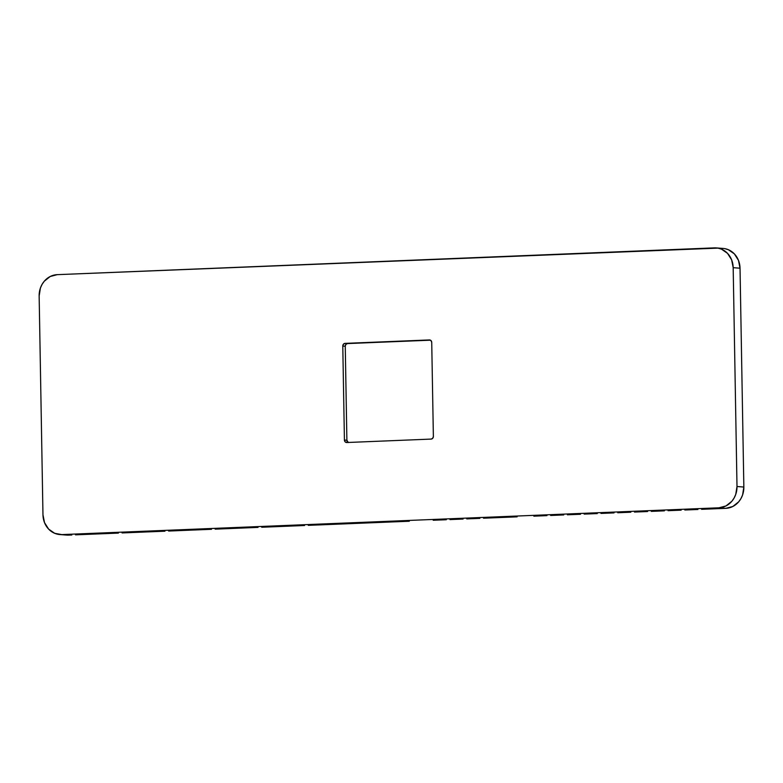 <?xml version="1.0" encoding="UTF-8"?>
<svg xmlns="http://www.w3.org/2000/svg" width="783" height="783" viewBox="0 0 783 783"><rect width="100%" height="100%" fill="white"/><g stroke="black" fill="none" stroke-linecap="round" stroke-linejoin="round"><path stroke-width="1.17" d="M66.565 535.083L61.759 534.593L718.931 507.805L725.958 505.955L731.86 501.257L734.092 498.047L735.736 494.425L736.999 486.507L733.182 267.678L731.645 259.868L727.534 253.369L721.476 249.151L717.991 248.123L57.228 274.657L50.2 276.507L44.298 281.205L42.057 284.415L40.413 288.036L39.15 295.954L42.967 514.793L44.514 522.604L48.624 529.102L54.683 533.311L61.759 534.593A20.573 18.42 94.4 0 1 59.811 534.554A20.573 18.42 94.4 0 1 42.967 514.793L39.15 295.954A20.573 18.42 94.4 0 1 57.228 274.657L714.39 247.878A20.573 18.42 94.4 0 1 716.347 247.917A20.573 18.42 94.4 0 1 733.182 267.678L740.033 268.207L738.486 260.396L734.376 253.898L728.317 249.689L724.843 248.661M344.422 440.046L342.788 346.047L343.424 344.197L345.049 343.385L429.378 339.939L431.022 340.634L431.727 342.416L433.371 436.425L432.725 438.265L431.11 439.087L346.771 442.522L345.137 441.837L344.422 440.046L342.788 346.047A2.574 2.3 94.4 0 1 345.049 343.385L429.378 339.939A2.574 2.3 94.4 0 1 431.727 342.416L433.371 436.425A2.574 2.3 94.4 0 1 431.11 439.087L346.771 442.522A2.574 2.3 94.4 0 1 344.422 440.046L346.889 440.242L344.422 440.046M517.083 516.849L500.308 517.524L517.083 516.849M533.859 516.163L546.945 515.625L533.859 516.163M550.635 515.478L563.721 514.94L550.635 515.478M567.411 514.793L580.497 514.265L567.411 514.793M584.187 514.108L597.272 513.579L584.187 514.108M600.952 513.423L614.048 512.894L600.952 513.423M617.728 512.748L630.824 512.209L617.728 512.748M634.504 512.062L647.59 511.524L634.504 512.062M651.28 511.377L664.366 510.839L651.28 511.377M668.056 510.692L681.141 510.164L668.056 510.692M684.831 510.007L697.917 509.479L684.831 510.007M701.607 509.322L714.693 508.793L701.607 509.322M59.811 534.554L66.653 535.083A20.573 18.42 -85.6 0 0 68.61 535.122L61.759 534.593L718.931 507.805L725.772 508.343L718.383 508.637L725.772 508.343L732.8 506.493L738.702 501.795L740.943 498.585L742.587 494.964L743.85 487.046L740.033 268.207L743.85 487.046L736.999 486.507A20.573 18.42 94.4 0 1 718.931 507.805L725.772 508.343A20.573 18.42 -85.6 0 0 743.85 487.046L736.999 486.507L733.182 267.678L740.033 268.207A20.573 18.42 -85.6 0 0 723.189 248.446L716.347 247.917M409.284 521.243L354.807 523.455L409.284 521.243M433.205 520.264L446.3 519.726L433.205 520.264M449.98 519.579L463.076 519.051L449.98 519.579M466.756 518.894L479.852 518.366L466.756 518.894M483.532 518.209L496.618 517.68L483.532 518.209M68.61 535.122L71.84 534.995L68.61 535.122M75.53 534.838L118.39 533.096L75.53 534.838M122.079 532.939L164.929 531.197L122.07 532.939M168.619 531.05L211.479 529.298L168.619 531.05M215.168 529.151L258.028 527.399L215.168 529.151M261.708 527.253L304.567 525.51L261.708 527.253M308.257 525.354L351.117 523.612L308.257 525.354M429.867 339.979L429.378 339.939L429.867 339.979M348.357 442.552L346.889 440.242L345.254 346.233L345.89 344.393L347.505 343.571L430.454 340.194L347.505 343.571A2.574 2.3 -85.6 0 0 345.254 346.233L342.788 346.047L345.254 346.233L346.889 440.242A2.574 2.3 -85.6 0 0 348.171 442.464M718.383 508.637L714.693 508.793L718.383 508.637M500.308 517.524L496.618 517.68L500.308 517.524M354.797 523.455L351.117 523.612L354.797 523.455"/></g></svg>
